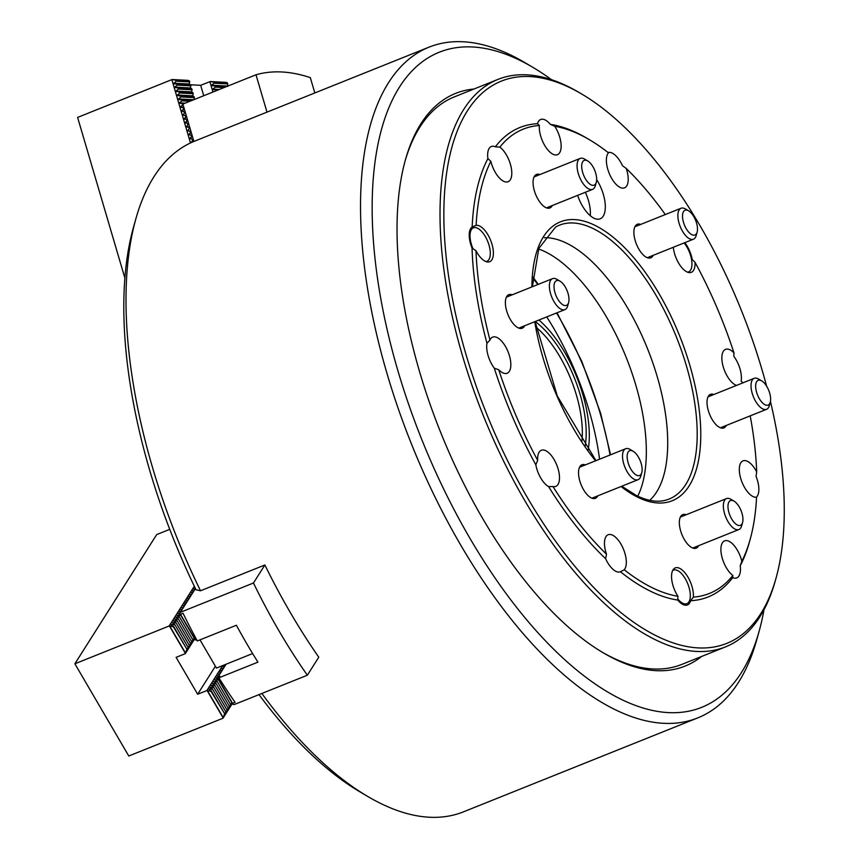 <?xml version="1.0" encoding="UTF-8"?>
<svg xmlns="http://www.w3.org/2000/svg" width="859" height="859" viewBox="0 0 859 859"><rect width="100%" height="100%" fill="white"/><g stroke="black" fill="none" stroke-linecap="round" stroke-linejoin="round"><path stroke-width="1.29" d="M701.545 656.501A308.478 139.974 -111.8 0 1 603.029 652.679A308.478 139.974 -111.8 0 1 419.611 371.807A308.478 139.974 -111.8 0 1 405.416 159.828A308.478 139.974 -111.8 0 1 474.007 89.014M601.729 651.906A305.707 138.707 68.2 0 0 681.842 664.394L725.522 646.881A305.707 138.707 -111.8 0 1 655.041 639.579A305.707 138.707 -111.8 0 1 460.091 347.423A305.707 138.707 -111.8 0 1 497.973 79.393A305.707 138.707 -111.8 0 1 568.454 86.705A305.707 138.707 -111.8 0 1 579.385 92.643L581.983 94.189A302.926 137.451 68.2 0 0 571.149 88.294A302.926 137.451 68.2 0 0 449.289 280.764A302.926 137.451 68.2 0 0 656.942 636.143A302.926 137.451 68.2 0 0 776.031 578.161A302.926 137.451 68.2 0 0 770.448 401.432M551.499 79.683A352.952 160.15 68.2 0 0 533.01 67.431A352.952 160.15 68.2 0 0 397.878 370.659A352.952 160.15 68.2 0 0 590.541 680.715A352.952 160.15 68.2 0 0 759.109 631.333A352.952 160.15 68.2 0 0 764.016 609.697M759.109 631.333L756.672 640.041A361.285 163.929 -111.8 0 1 697.927 717.823A361.285 163.929 -111.8 0 1 386.915 373.214A361.285 163.929 -111.8 0 1 429.017 47.159A361.285 163.929 -111.8 0 1 525.236 62.825L533.01 67.431M429.017 47.159L194.553 141.177A361.285 163.929 68.2 0 0 135.819 218.959A361.285 163.929 68.2 0 0 152.451 467.221A361.285 163.929 68.2 0 0 200.523 590.777L264.883 564.975A361.285 163.929 68.2 0 0 318.775 657.189L307.361 675.217A347.39 157.627 -111.8 0 1 253.469 583.003L180.379 612.306L179.187 614.045L181.013 611.254L180.369 612.177L179.102 611.34L180.873 611.383M261.866 693.46A361.285 163.929 68.2 0 0 367.255 796.175A361.285 163.929 68.2 0 0 463.463 811.841L697.927 717.823M367.255 796.175L359.481 791.569A352.952 160.15 -111.8 0 1 258.999 694.609M200.523 590.777L196.024 589.757A352.952 160.15 -111.8 0 1 133.381 227.667L135.819 218.959M497.973 79.393L454.304 96.906A305.707 138.707 68.2 0 0 405.008 161.288M546.721 316.907A172.305 78.18 -111.8 0 1 589.07 410.419A172.305 78.18 -111.8 0 1 599.571 459.2M191.976 142.261L192.76 139.738L190.956 138.825L191.471 135.357L189.807 134.884L190.311 131.427L188.647 130.955L188.379 130.053L189.291 127.948L187.219 126.123L187.992 123.567L186.328 123.095L186.843 119.626L185.179 119.165L185.684 115.697L184.019 115.235L183.751 114.322L184.664 112.218L182.86 111.305L183.504 108.288L181.432 106.462L182.892 104.089L193.887 141.445M314.823 92.944L310.314 77.632A347.39 157.627 -111.8 0 0 255.993 74.776L182.892 104.089M266.988 112.132L255.993 74.776M588.071 450.427A88.928 40.352 68.2 0 0 582.799 394.453A88.928 40.352 68.2 0 0 538.937 320.031M535.2 321.524A83.377 37.828 -111.8 0 1 580.083 394.313A83.377 37.828 -111.8 0 1 585.119 446.261M581.854 441.451A80.596 36.572 68.2 0 0 576.432 395.161A80.596 36.572 68.2 0 0 536.037 327.172M182.881 103.875L179.263 102.855L181.99 100.847L181.732 99.945L191.89 100.482M181.99 100.847L189.925 101.265M181.732 99.945L178.243 99.376L180.841 96.917L180.573 96.015L194.155 96.723L194.027 99.623M180.841 96.917L194.424 97.636M180.573 96.015L177.083 95.446L179.681 92.987L179.413 92.085L192.996 92.793L192.974 96.283L194.155 96.723M179.681 92.987L193.264 93.706M216.425 90.635L217.499 90.216M179.413 92.085L175.794 91.065L178.522 89.057L178.253 88.144L191.836 88.864L191.815 92.353L192.996 92.793M178.522 89.057L192.105 89.776M216.285 90.152L212.667 89.132L215.394 87.124L215.126 86.222L226.024 86.791M215.394 87.124L224.059 87.586M178.253 88.144L174.635 87.135L177.362 85.127L177.104 84.214L190.677 84.934L190.526 87.972L191.836 88.864M177.362 85.127L190.945 85.836M215.126 86.222L211.507 85.202L214.235 83.194L213.966 82.281L210.24 81.541L226.261 82.378L227.549 83.001L227.538 86.491M214.235 83.194L227.818 83.903M213.966 82.281L227.549 83.001M210.24 81.541L200.673 85.309L190.226 84.762M212.935 92.042L209.864 81.626M203.744 95.725L200.673 85.309M177.104 84.214L173.615 83.656L176.213 81.197L175.945 80.284L172.208 79.543L188.228 80.381L189.528 81.004L189.367 84.032L190.677 84.934M176.213 81.197L189.796 81.906M175.945 80.284L189.528 81.004M190.473 142.948L171.843 79.629L77.6 117.415L124.856 277.983M191.127 142.648L192.115 141.23M191.45 138.954L189.678 138.235L190.956 137.3M190.29 135.024L188.658 134.766L189.807 133.37M189.13 131.094L187.498 130.826L188.647 129.441M187.981 127.164L186.339 126.896L187.487 125.5M186.822 123.234L185.05 122.515L186.328 121.57M185.662 119.304L184.03 119.036L185.179 117.64M184.502 115.374L182.87 115.106L184.019 113.71M183.354 111.434L181.711 111.176L182.86 109.78M182.194 107.504L180.422 106.784L181.7 105.85M677.708 598.906A18.06 8.193 68.2 0 0 685.181 603.931A18.06 8.193 68.2 0 0 689.831 599.765A18.06 8.193 68.2 0 0 678.256 570.913A18.06 8.193 68.2 0 0 675.153 569.861A18.06 8.193 68.2 0 0 672.629 570.58M485.969 261.587A18.06 8.193 68.2 0 0 489.813 257.453A18.06 8.193 68.2 0 0 490.306 253.502A18.06 8.193 68.2 0 0 478.238 228.601A18.06 8.193 68.2 0 0 470.002 235.656A18.06 8.193 68.2 0 0 473.062 248.852M687.63 272.185A18.06 8.193 68.2 0 0 691.474 268.062A18.06 8.193 68.2 0 0 686.953 247.07A18.06 8.193 68.2 0 0 684.097 242.947M252.643 653.559L216.457 668.077L199.975 639.858M194.059 639.268L193.672 640.18L194.091 638.054L180.626 615.001L177.92 613.208L179.681 613.262M194.091 638.054L180.626 615.001M231.78 703.822L231.393 704.734L231.812 702.608L218.347 679.555L215.63 677.762L217.402 677.815M231.812 702.608L218.347 679.555M193.823 638.484L192.491 642.049L192.91 639.923L179.434 616.869L176.729 615.087L180.347 615.431M192.91 639.923L179.434 616.869M231.543 703.038L230.212 706.603L230.631 704.477L217.155 681.423L214.449 679.641L218.068 679.984M230.631 704.477L217.155 681.423M192.631 640.363L191.299 643.928L191.718 641.802L178.253 618.748L175.547 616.955L179.166 617.299M191.718 641.802L178.253 618.748M230.352 704.906L229.02 708.482L229.439 706.345L215.974 683.292L213.268 681.509L216.887 681.853M229.439 706.345L215.974 683.292M191.45 642.231L190.118 645.796L190.537 643.67L177.061 620.617L174.356 618.834L177.974 619.178M190.537 643.67L177.061 620.617M229.17 706.785L227.839 710.35L228.258 708.224L214.782 685.171L212.076 683.377L215.695 683.732M228.258 708.224L214.782 685.171M190.268 644.1L188.926 647.675L189.356 645.549L175.88 622.485L173.174 620.703L176.793 621.046M189.356 645.549L175.88 622.485M227.979 708.654L226.647 712.229L227.066 710.092L213.601 687.039L210.895 685.257L214.514 685.6M227.066 710.092L213.601 687.039M189.077 645.979L187.745 649.544L188.164 647.418L174.699 624.364L171.983 622.571L175.601 622.925M188.164 647.418L174.699 624.364M226.797 710.533L225.466 714.097L225.885 711.971L212.409 688.918L209.703 687.125L213.322 687.479M225.885 711.971L212.409 688.918M194.317 586.225L169.137 626.007L173.239 626.673L170.801 624.45L174.42 624.794M169.728 529.348L156.703 534.566L74.883 663.792L169.137 626.007M180.358 612.166L182.194 609.385L181.56 610.298L180.283 609.461L182.054 609.514M181.539 610.287L183.386 607.506L182.742 608.43L181.474 607.592L183.246 607.635M182.731 608.419L184.567 605.638L183.933 606.561L182.795 605.498L184.427 605.767M183.912 606.551L185.759 603.759L185.114 604.682L183.976 603.63L185.619 603.898M186.328 602.825L185.029 601.976L186.8 602.019M187.509 600.956L186.22 600.097L187.981 600.151M188.701 599.077L187.402 598.229L189.173 598.272M189.882 597.209L188.583 596.35L190.354 596.404M191.063 595.341L189.775 594.482L191.546 594.525M191.031 595.308L192.867 592.527L192.233 593.451L191.095 592.388L192.727 592.656M192.212 593.44L194.059 590.648L193.415 591.572L192.148 590.734L193.919 590.788M193.393 591.561L195.24 588.78L194.596 589.704L193.329 588.866L195.1 588.909M187.896 647.847L186.564 651.423L186.983 649.286L173.239 626.673M186.983 649.286L173.507 626.232M186.704 649.726L185.297 653.667L176.106 657.36L197.656 694.244L206.847 690.561L210.949 691.216L208.662 688.789L212.141 689.347M194.338 639.386L185.297 653.667M215.384 666.24L197.656 694.244M222.664 665.585L206.847 690.561M218.111 676.742L216.822 675.893L218.594 675.936M219.303 674.873L218.003 674.014L219.775 674.068M220.484 672.994L219.324 671.931L220.967 672.189M221.676 671.126L220.376 670.267L222.148 670.321M222.857 669.258L221.568 668.399L223.329 668.442M222.814 669.225L224.661 666.444L224.016 667.368L222.889 666.305L224.521 666.573M224.006 667.357L225.842 664.565L225.208 665.489L224.328 664.92M225.112 664.608L225.702 664.705M225.606 712.401L224.274 715.966L224.704 713.84L210.949 691.216M224.704 713.84L211.228 690.786M232.059 703.94L223.018 718.221L128.775 756.006L74.883 663.792M224.424 714.269L223.018 718.221M223.115 717.899L207.223 690.7M185.394 653.345L169.502 626.147M194.585 589.693L195.401 588.458M185.093 604.672L191.042 595.319M225.187 665.478L226.014 664.243M231.586 703.736L233.197 704.423L232.553 703.338L235.076 702.329A347.39 157.627 -111.8 0 1 218.862 677.815L219.85 676.258L218.003 676.999L216.908 678.556L222.835 669.236M218.862 677.815L257.936 662.149A347.39 157.627 -111.8 0 1 236.386 625.255L197.312 640.932A347.39 157.627 -111.8 0 1 183.064 613.305L180.53 614.325L195.53 639.987L196.797 639.976M195.433 588.533L180.379 612.306M264.883 564.975L253.469 583.003M307.361 675.217L234.26 704.53L233.197 704.423L217.542 677.676L233.165 704.412M180.53 614.325L179.832 613.111L180.53 614.325M226.11 664.2L218.003 676.999M193.876 639.182L195.53 639.987M589.865 139.985L587.277 138.449A252.9 114.752 68.2 0 0 578.236 133.532A252.9 114.752 68.2 0 0 550.383 124.383L554.774 126.294A250.119 113.495 68.2 0 1 580.92 135.121A250.119 113.495 68.2 0 1 589.865 139.985A250.119 113.495 68.2 0 1 608.473 152.848A19.456 8.826 68.2 0 0 606.712 164.552A19.456 8.826 68.2 0 0 624.536 187.842A19.456 8.826 68.2 0 0 627.875 175.011A19.456 8.826 68.2 0 0 626.2 168.428A250.119 113.495 68.2 0 1 665.317 214.546M684.806 242.667A19.456 8.826 -111.8 0 1 692.268 259.676L694.995 262.231A19.456 8.826 68.2 0 1 691.355 272.314A19.456 8.826 68.2 0 1 673.531 249.035A19.456 8.826 68.2 0 1 673.306 247.274M736.507 385.423A19.456 8.826 68.2 0 1 722.194 362.187A19.456 8.826 68.2 0 1 725.533 349.366A19.456 8.826 68.2 0 1 733.962 352.834L733.811 356.281A19.456 8.826 -111.8 0 1 741.059 373.568A19.456 8.826 -111.8 0 1 741.124 381.128L742.713 382.588A19.456 8.826 68.2 0 1 742.509 383.007M741.832 561.281L740.211 565.813A19.456 8.826 -111.8 0 1 736.764 577.903A19.456 8.826 -111.8 0 1 732.716 577.645L732.856 575.455A19.456 8.826 68.2 0 1 721.249 553.701A19.456 8.826 68.2 0 1 724.588 540.869A19.456 8.826 68.2 0 1 741.832 561.281A250.119 113.495 68.2 0 0 750.1 539.592A250.119 113.495 68.2 0 0 756.575 497.232A19.456 8.826 68.2 0 1 739.653 473.706A19.456 8.826 68.2 0 1 743.003 460.875A19.456 8.826 68.2 0 1 756.693 471.87L756.038 476.337A19.456 8.826 -111.8 0 1 758.518 485.088A19.456 8.826 -111.8 0 1 756.253 497.275M690.582 600.731L693.342 597.112A19.456 8.826 68.2 0 0 693.052 591.196A19.456 8.826 68.2 0 0 675.228 567.917A19.456 8.826 68.2 0 0 671.888 580.738A19.456 8.826 68.2 0 0 677.923 596.296L677.708 600.054A19.456 8.826 -111.8 0 0 687.415 604.951A19.456 8.826 -111.8 0 0 690.582 600.731A252.9 114.752 68.2 0 0 732.716 577.645M620.445 571.74L624.214 569.753A19.456 8.826 68.2 0 0 625.975 558.039A19.456 8.826 68.2 0 0 608.161 534.749A19.456 8.826 68.2 0 0 604.811 547.58A19.456 8.826 68.2 0 0 606.486 554.173L605.638 558.737A19.456 8.826 -111.8 0 0 620.338 571.783A19.456 8.826 -111.8 0 0 620.445 571.74A252.9 114.752 68.2 0 0 677.708 600.054M498.735 369.757L494.279 368.146A252.9 114.752 68.2 0 0 535.823 464.762A19.456 8.826 -111.8 0 0 548.59 486.613L552.981 486.538A19.456 8.826 68.2 0 0 555.816 486.387A19.456 8.826 68.2 0 0 559.155 473.567A19.456 8.826 68.2 0 0 541.342 450.277A19.456 8.826 68.2 0 0 537.691 460.36A250.119 113.495 68.2 0 1 498.735 369.757A19.456 8.826 68.2 0 0 507.154 373.236A19.456 8.826 68.2 0 0 510.493 360.404A19.456 8.826 68.2 0 0 492.679 337.115A19.456 8.826 68.2 0 0 489.974 340.003A250.119 113.495 68.2 0 1 475.993 250.721A19.456 8.826 68.2 0 0 489.694 261.716A19.456 8.826 68.2 0 0 493.034 248.895A19.456 8.826 68.2 0 0 476.122 225.359A250.119 113.495 68.2 0 1 490.854 161.309A19.456 8.826 68.2 0 0 508.109 181.721A19.456 8.826 68.2 0 0 511.449 168.89A19.456 8.826 68.2 0 0 499.831 147.136A250.119 113.495 68.2 0 1 539.355 125.478A19.456 8.826 68.2 0 0 539.635 131.395A19.456 8.826 68.2 0 0 557.459 154.684A19.456 8.826 68.2 0 0 560.798 141.853A19.456 8.826 68.2 0 0 554.774 126.294M535.823 464.762L537.691 460.36M494.279 368.146A19.456 8.826 -111.8 0 1 487.032 350.869A19.456 8.826 -111.8 0 1 486.967 343.31L489.974 340.003M475.993 250.721L472.053 248.101A19.456 8.826 -111.8 0 1 469.572 239.35A19.456 8.826 -111.8 0 1 472.16 226.926L476.122 225.359M490.854 161.309L487.88 158.625A252.9 114.752 68.2 0 0 472.16 226.926M653.151 255.359A18.06 8.193 -111.8 0 1 650.746 257.818A18.06 8.193 -111.8 0 1 634.2 236.193A18.06 8.193 -111.8 0 1 637.303 224.285A18.06 8.193 -111.8 0 1 640.739 224.403M726.295 425.441A18.06 8.193 -111.8 0 1 723.89 427.911A18.06 8.193 -111.8 0 1 707.344 406.286A18.06 8.193 -111.8 0 1 710.447 394.378A18.06 8.193 -111.8 0 1 713.883 394.496M698.625 545.69A18.06 8.193 -111.8 0 1 696.209 548.149A18.06 8.193 -111.8 0 1 679.662 526.524A18.06 8.193 -111.8 0 1 682.765 514.616A18.06 8.193 -111.8 0 1 686.212 514.734M597.8 495.847A18.06 8.193 -111.8 0 1 595.394 498.306A18.06 8.193 -111.8 0 1 578.848 476.681A18.06 8.193 -111.8 0 1 581.951 464.773A18.06 8.193 -111.8 0 1 585.387 464.891M524.656 325.754A18.06 8.193 -111.8 0 1 522.251 328.213A18.06 8.193 -111.8 0 1 505.704 306.599A18.06 8.193 -111.8 0 1 508.807 294.68A18.06 8.193 -111.8 0 1 512.243 294.798M552.337 205.516A18.06 8.193 -111.8 0 1 549.921 207.975A18.06 8.193 -111.8 0 1 533.375 186.349A18.06 8.193 -111.8 0 1 536.478 174.441A18.06 8.193 -111.8 0 1 539.924 174.56M577.613 195.38A27.101 12.294 68.2 0 0 600.183 218.82A27.101 12.294 68.2 0 0 604.833 200.963A27.101 12.294 68.2 0 0 596.672 179.649M590.251 215.684A27.101 12.294 68.2 0 0 589.886 206.955A27.101 12.294 68.2 0 0 585.355 192.276M766.615 386.185A302.926 137.451 68.2 0 0 581.983 94.189M776.031 578.161L775.226 581.06A305.707 138.707 -111.8 0 1 725.522 646.881M649.715 500.325A143.399 65.069 68.2 0 0 654.934 369.22A143.399 65.069 68.2 0 0 566.843 243.322A143.399 65.069 68.2 0 0 544.423 237.728M637.743 496.18A143.399 65.069 68.2 0 0 628.477 363.293A143.399 65.069 68.2 0 0 545.465 251.902A143.399 65.069 68.2 0 0 538.636 248.992M552.981 486.538A250.119 113.495 68.2 0 0 606.486 554.173M624.214 569.753A250.119 113.495 68.2 0 0 677.923 596.296M693.342 597.112A250.119 113.495 68.2 0 0 732.856 575.455M756.693 471.87A250.119 113.495 68.2 0 0 750.197 415.863M733.962 352.834A250.119 113.495 68.2 0 0 694.995 262.231M608.075 152.537A19.456 8.826 -111.8 0 1 622.453 165.701L626.2 168.428M740.211 565.813A252.9 114.752 68.2 0 0 749.284 542.501L750.1 539.592M548.59 486.613A252.9 114.752 68.2 0 0 605.638 558.737M472.053 248.101A252.9 114.752 68.2 0 0 486.967 343.31M487.88 158.625A19.456 8.826 -111.8 0 1 491.327 146.524A19.456 8.826 -111.8 0 1 495.375 146.792L499.831 147.136M539.355 125.478L537.509 123.707A252.9 114.752 68.2 0 0 495.375 146.792M537.509 123.707A19.456 8.826 -111.8 0 1 540.676 119.487A19.456 8.826 -111.8 0 1 550.383 124.383M583.916 160.536A13.336 6.056 68.2 0 0 583.841 175.698A13.336 6.056 68.2 0 0 594.439 185.018A13.336 6.056 68.2 0 0 596.307 182.28A13.336 6.056 68.2 0 0 587.76 160.977A13.336 6.056 68.2 0 0 583.916 160.536M596.307 182.28L595.33 185.769A16.675 7.57 -111.8 0 1 593 189.184A16.675 7.57 -111.8 0 1 592.624 189.356A16.675 7.57 -111.8 0 1 579.567 177.115A16.675 7.57 -111.8 0 1 579.836 158.582A16.675 7.57 -111.8 0 1 580.212 158.4A16.675 7.57 -111.8 0 1 584.646 159.13L587.76 160.977M554.248 289.429A13.336 6.056 68.2 0 0 561.281 303.592A13.336 6.056 68.2 0 0 568.637 302.529A13.336 6.056 68.2 0 0 568.755 296.602A13.336 6.056 68.2 0 0 560.089 281.215A13.336 6.056 68.2 0 0 554.248 289.429M568.637 302.529L567.659 306.008A16.675 7.57 -111.8 0 1 564.943 309.605A16.675 7.57 -111.8 0 1 549.674 289.644A16.675 7.57 -111.8 0 1 552.53 278.649A16.675 7.57 -111.8 0 1 556.976 279.368L560.089 281.215M632.654 471.763A13.336 6.056 68.2 0 0 641.78 472.611A13.336 6.056 68.2 0 0 636.637 454.454A13.336 6.056 68.2 0 0 633.233 451.308A13.336 6.056 68.2 0 0 627.145 456.172A13.336 6.056 68.2 0 0 632.654 471.763M641.78 472.611L640.803 476.101A16.675 7.57 -111.8 0 1 638.087 479.687A16.675 7.57 -111.8 0 1 629.389 475.027A16.675 7.57 -111.8 0 1 622.754 459.318A16.675 7.57 -111.8 0 1 625.674 448.731A16.675 7.57 -111.8 0 1 630.119 449.461L633.233 451.308M740.726 525.193A13.336 6.056 68.2 0 0 742.595 522.455A13.336 6.056 68.2 0 0 734.048 501.151A13.336 6.056 68.2 0 0 730.193 500.711A13.336 6.056 68.2 0 0 730.118 515.872A13.336 6.056 68.2 0 0 740.726 525.193M742.595 522.455L741.618 525.944A16.675 7.57 -111.8 0 1 739.288 529.359A16.675 7.57 -111.8 0 1 738.912 529.531A16.675 7.57 -111.8 0 1 725.855 517.29A16.675 7.57 -111.8 0 1 726.123 498.757A16.675 7.57 -111.8 0 1 726.499 498.574A16.675 7.57 -111.8 0 1 730.934 499.304L734.048 501.151M770.394 396.3A13.336 6.056 68.2 0 0 761.729 380.902A13.336 6.056 68.2 0 0 755.888 389.116A13.336 6.056 68.2 0 0 762.921 403.279A13.336 6.056 68.2 0 0 770.276 402.216A13.336 6.056 68.2 0 0 770.394 396.3M770.276 402.216L769.299 405.706A16.675 7.57 -111.8 0 1 766.582 409.292A16.675 7.57 -111.8 0 1 751.314 389.331A16.675 7.57 -111.8 0 1 754.17 378.336A16.675 7.57 -111.8 0 1 758.615 379.055L761.729 380.902M691.989 213.966A13.336 6.056 68.2 0 0 688.585 210.82A13.336 6.056 68.2 0 0 682.508 215.684A13.336 6.056 68.2 0 0 688.005 231.275A13.336 6.056 68.2 0 0 697.132 232.134A13.336 6.056 68.2 0 0 691.989 213.966M697.132 232.134L696.155 235.613A16.675 7.57 -111.8 0 1 693.438 239.199A16.675 7.57 -111.8 0 1 684.752 234.539A16.675 7.57 -111.8 0 1 678.105 218.83A16.675 7.57 -111.8 0 1 681.026 208.254A16.675 7.57 -111.8 0 1 685.471 208.973L688.585 210.82M610.051 455.002A204.27 92.686 68.2 0 0 600.087 413.093A204.27 92.686 68.2 0 0 556.535 312.977M537.777 284.565A204.27 92.686 68.2 0 0 532.741 277.876M210.487 81.723L226.379 82.561M172.455 79.726L188.346 80.563M173.615 83.656L189.506 84.493M173.486 83.205L189.367 84.032M211.647 85.653L226.862 86.458M211.507 85.202L227.399 86.04M174.774 87.586L190.666 88.423M174.635 87.135L190.526 87.972M212.807 89.583L218.336 89.873M212.667 89.132L219.313 89.486M175.934 91.516L191.815 92.353M175.794 91.065L191.686 91.902M177.083 95.446L192.974 96.283M176.954 94.995L192.845 95.832M178.243 99.376L192.727 100.138M178.114 98.925L193.715 99.751M179.402 103.316L184.191 103.563M179.263 102.855L185.179 103.166M180.562 107.246L181.678 107.3M180.422 106.784L181.55 106.849M181.711 111.176L182.838 111.23M181.582 110.725L182.709 110.779M182.87 115.106L183.998 115.16M182.742 114.655L183.869 114.709M184.03 119.036L185.157 119.1M183.901 118.585L185.018 118.639M185.19 122.966L186.306 123.03M185.05 122.515L186.178 122.569M186.339 126.896L187.466 126.96M186.21 126.445L187.337 126.509M187.498 130.826L188.626 130.89M187.369 130.375L188.497 130.439M188.658 134.766L189.785 134.82M188.529 134.305L189.646 134.369M189.818 138.696L190.945 138.75M189.678 138.235L190.805 138.299M190.838 142.175L191.965 142.229M185.512 653.076L169.749 626.104M223.233 717.63L207.47 690.657M195.444 639.858L179.821 613.133M621.744 486.237L636.562 495.611C647.299 500.829 656.834 502.408 665.167 500.325A147.512 66.938 68.2 0 0 688.714 374.105A147.512 66.938 68.2 0 0 593.44 228.719A147.512 66.938 68.2 0 0 555.59 227.055L538.84 248.444L532.387 286.723M531.893 286.927A150.271 68.183 -111.8 0 1 595.062 225.412A150.271 68.183 -111.8 0 1 698.077 401.701A150.271 68.183 -111.8 0 1 637.625 497.178A150.271 68.183 -111.8 0 1 621.057 486.516M595.545 460.821A150.271 68.183 -111.8 0 1 534.749 321.706M532.816 276.985L538.325 284.35M557.008 312.783L581.779 361.36L600.634 413.297L610.556 454.798M595.953 460.649L557.287 395.978L535.093 321.567M592.624 189.356L546.485 207.857M580.212 158.4L534.073 176.9M564.943 309.605L518.804 328.106M552.53 278.649L506.391 297.15M638.087 479.687L591.948 498.188M625.674 448.731L579.535 467.232M726.499 498.574L680.36 517.075M738.912 529.531L692.773 548.031M754.17 378.336L708.031 396.837M766.582 409.292L720.443 427.793M681.026 208.254L634.887 226.755M693.438 239.199L647.299 257.7"/></g></svg>
